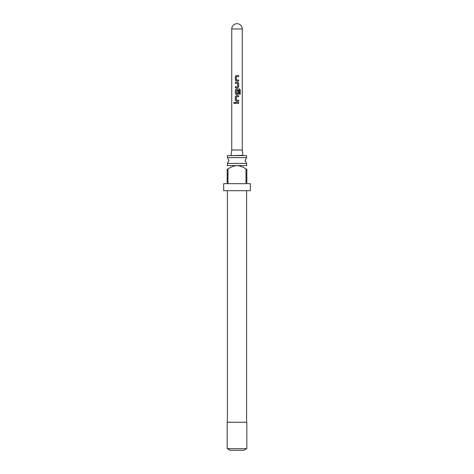 <?xml version="1.0" encoding="UTF-8"?>
<svg xmlns="http://www.w3.org/2000/svg" width="474" height="474" viewBox="0 0 474 474"><rect width="100%" height="100%" fill="white"/><g stroke="black" fill="none" stroke-linecap="round" stroke-linejoin="round"><path stroke-width="0.71" d="M234.304 102.248L233.83 102.888L234.304 103.528M234.831 102.888L234.269 102.248L233.741 102.888L234.269 103.528L234.831 102.888M246.61 157.617L227.39 157.617L228.93 160.52L227.39 163.429L246.61 163.429L245.07 160.52L246.61 157.617L246.61 155.608L227.39 155.608L227.39 157.617M236.307 75.556L235.394 76.515L235.394 80.13L236.307 81.09M238.618 81.09L238.618 80.059M235.394 86.766L235.394 87.797M235.394 82.257L235.394 83.288M236.307 88.964L235.394 89.924L235.394 93.538L236.307 94.498M237.705 94.498L238.618 93.538L238.618 90.581M236.307 95.665L235.394 96.631L235.394 100.239L236.307 101.205M238.618 101.205L238.618 100.174M235.394 102.372L235.394 103.403M242.261 149.997L242.261 28.961L231.739 28.961L231.739 149.997L242.261 149.997L242.966 155.324L231.034 155.608M237 75.556L238.665 75.556L238.665 76.587L236.354 76.658L236.354 79.987L238.665 80.059L238.665 81.09L236.289 81.09L235.353 80.13L235.353 76.515L236.289 75.556L237 75.556M237 82.257L237.729 82.257L238.665 83.223L238.665 86.831L237.729 87.797L235.353 87.797L235.353 86.766L237.658 86.695L237.658 83.359L235.353 83.288L235.353 82.257L237 82.257M237 88.964L239.453 88.964L240.259 89.924L240.259 94.261L239.394 94.261L239.329 90.107L236.354 90.178L236.425 93.579L237.658 93.514L237.658 90.581L238.665 90.581L238.665 93.538L237.729 94.498L236.289 94.498L235.353 93.538L235.353 89.924L236.289 88.964L237 88.964M237 95.665L238.665 95.665L238.665 96.702L236.354 96.767L236.354 100.103L238.665 100.174L238.665 101.205L236.289 101.205L235.353 100.239L235.353 96.631L236.289 95.665L237 95.665M237 102.372L238.665 102.372L238.665 103.403L235.353 103.403L235.353 102.372L237 102.372M227.176 165.574L246.824 165.574M246.012 169.082C243.352 167.032 240.348 165.859 237 165.574C233.676 165.847 230.672 167.02 227.988 169.082L227.176 169.082L227.176 183.675L223.669 183.675L223.669 190.69L250.331 190.69L250.331 183.675L246.824 183.675L246.824 169.082L246.012 169.082L246.012 183.675L227.988 183.675L227.988 169.082M246.824 169.082C246.824 164.614 246.824 164.614 246.824 169.082C246.824 164.614 246.824 164.614 246.824 169.082M237 448.682L246.824 448.682L246.824 422.233L227.176 422.233L227.176 448.682L237 448.682M246.61 448.682L243.808 450.3L230.192 450.3L227.39 448.682M227.176 169.082C227.176 164.614 227.176 164.614 227.176 169.082C227.176 164.614 227.176 164.614 227.176 169.082M238.618 103.403L238.618 102.372M238.618 96.702L238.618 95.665M240.17 94.261L240.259 89.924M240.17 89.924L239.388 88.964M237.705 87.797L238.665 86.831M238.618 86.831L238.665 83.223M238.618 83.223L237.705 82.257M238.618 76.587L238.618 75.556M246.61 165.432L246.61 163.429M246.61 422.233L246.61 190.69M227.39 422.233L227.39 190.69M227.39 165.432L227.39 163.429M231.739 149.997L231.034 155.324M242.261 28.961A5.261 5.261 0 0 0 237 23.7A5.261 5.261 0 0 0 231.739 28.961"/></g></svg>
